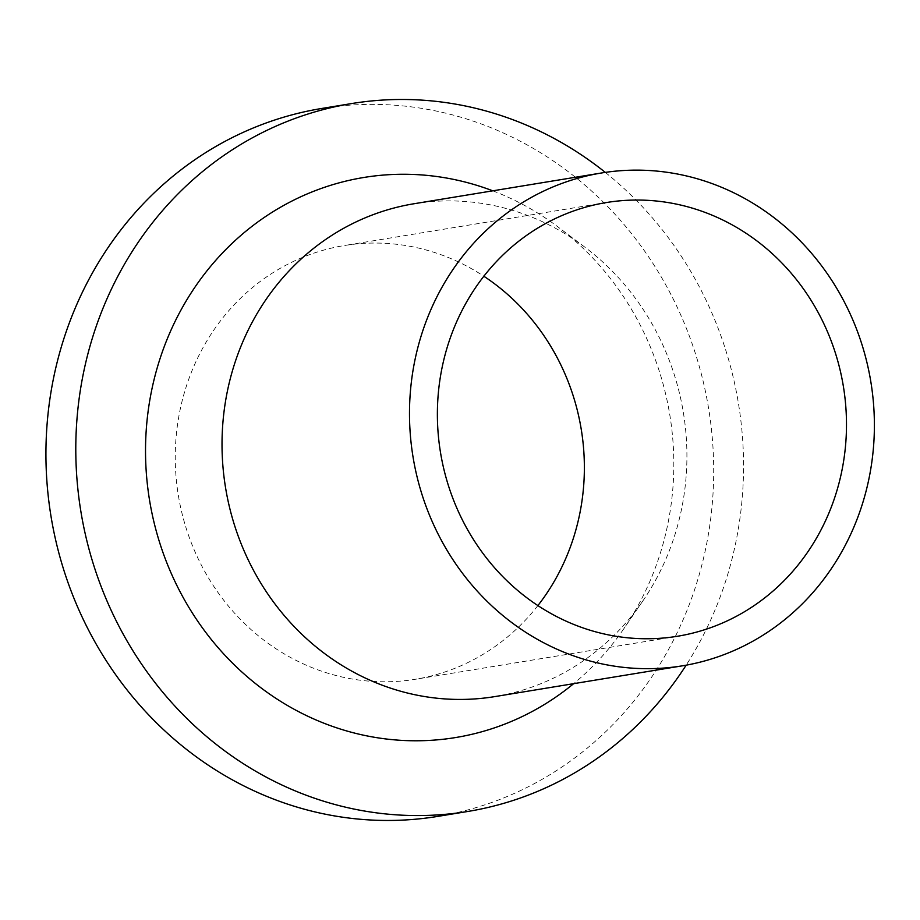 <?xml version="1.0" encoding="UTF-8"?>
<svg xmlns="http://www.w3.org/2000/svg" width="920" height="920" viewBox="0 0 920 920"><rect width="100%" height="100%" fill="white"/><g stroke="black" fill="none" stroke-linecap="round" stroke-linejoin="round"><path stroke-width="0.69" stroke-dasharray="4.6 3.45" d="M537.901 605.578A219.753 204.136 -99.3 0 1 415.391 679.27A219.753 204.136 -99.3 0 1 178.365 495.477A219.753 204.136 -99.3 0 1 344.218 245.559A219.753 204.136 -99.3 0 1 483.851 276.241M414.023 203.745A249.722 231.966 -99.3 0 1 584.971 247.25A249.722 231.966 -99.3 0 1 686.527 470.453A249.722 231.966 -99.3 0 1 642.976 600.737A249.722 231.966 -99.3 0 1 494.902 696.589M492.786 190.82A283.774 263.603 -99.3 0 1 557.98 226.929A283.774 263.603 -99.3 0 1 673.382 480.573A283.774 263.603 -99.3 0 1 623.898 628.613A283.774 263.603 -99.3 0 1 573.654 683.663M605.291 172.385A358.685 333.19 -99.3 0 1 742.992 486.668A358.685 333.19 -99.3 0 1 686.159 665.171M321.724 108.468A358.685 333.19 -99.3 0 1 713.138 491.567A358.685 333.19 -99.3 0 1 437.897 816.373M606.349 202.549L344.218 245.559M677.522 636.249L415.391 679.27M584.971 247.25L557.98 226.929M642.976 600.737L623.898 628.613"/><path stroke-width="1.38" d="M846.147 437.264A219.753 204.136 -99.3 0 1 677.522 636.249A219.753 204.136 -99.3 0 1 440.496 452.456A219.753 204.136 -99.3 0 1 606.349 202.549A219.753 204.136 -99.3 0 1 846.147 437.264M483.851 276.241A219.753 204.136 -99.3 0 1 584.028 480.274A219.753 204.136 -99.3 0 1 537.901 605.578M874 439.691A249.722 231.966 -99.3 0 1 682.375 665.827A249.722 231.966 -99.3 0 1 413.034 456.964A249.722 231.966 -99.3 0 1 601.496 172.983A249.722 231.966 -99.3 0 1 874 439.691M682.375 665.827L494.902 696.589A249.722 231.966 -99.3 0 1 225.561 487.726A249.722 231.966 -99.3 0 1 414.023 203.745L601.496 172.983M573.654 683.663A283.774 263.603 -99.3 0 1 149.546 500.204A283.774 263.603 -99.3 0 1 492.786 190.82M686.159 665.171A358.685 333.19 -99.3 0 1 467.751 811.474A358.685 333.19 -99.3 0 1 80.879 511.474A358.685 333.19 -99.3 0 1 351.589 103.569A358.685 333.19 -99.3 0 1 605.291 172.385M467.751 811.474L437.897 816.373A358.685 333.19 -99.3 0 1 51.014 516.373A358.685 333.19 -99.3 0 1 321.724 108.468L351.589 103.569"/></g></svg>
